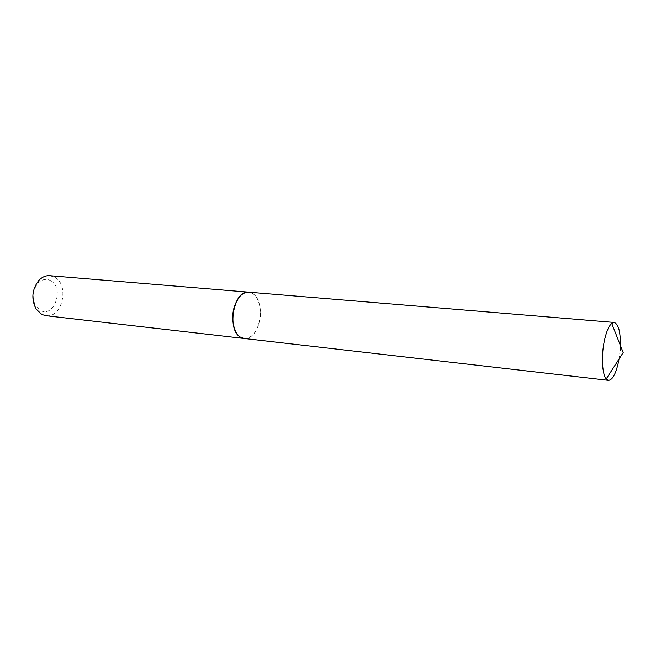 <?xml version="1.0" encoding="UTF-8"?>
<svg xmlns="http://www.w3.org/2000/svg" width="656" height="656" viewBox="0 0 656 656"><rect width="100%" height="100%" fill="white"/><g stroke="black" fill="none" stroke-linecap="round" stroke-linejoin="round"><path stroke-width="0.49" stroke-dasharray="3.28 2.46" d="M620.076 350.796L619.034 359.037M253.118 293.888C264.639 301.022 261.482 332.912 248.788 337.651C245.951 338.881 243.22 338.709 240.596 337.118C223.934 327.984 237.611 281.473 253.06 293.847L248.731 292.166C257.841 292.51 263.261 309.542 259.022 323.4C255.766 333.502 250.822 338.529 244.188 338.488M50.528 280.596C64.665 287.574 54.333 318.316 40.336 310.436L35.744 306.065C31.701 297.955 32.456 290.321 38.007 283.154C41.976 279.276 46.158 278.423 50.528 280.596M49.766 275.692L54.546 277.168C69.905 284.696 62.353 318.488 45.813 315.692M253.077 293.814C264.63 300.973 261.473 332.961 248.739 337.717L244.155 338.48M35.744 306.065L36.072 309.025M38.007 283.154L38.909 280.317"/><path stroke-width="0.98" d="M619.034 359.037L618.747 360.628C616.099 373.346 612.688 379.922 608.514 380.349L606.234 378.906C602.233 374.428 601.167 356.577 604.16 341.792C606.095 332.354 608.62 326.229 611.72 323.408L614.237 322.44C619.108 324.548 621.06 334.002 620.076 350.796M608.514 380.349L244.188 338.488C235.406 338.02 229.871 321.022 234.258 307.041C237.554 297.16 242.392 292.199 248.763 292.174L49.766 275.692C45.805 275.43 42.181 276.971 38.909 280.317C31.955 289.296 31.012 298.865 36.072 309.025L41.828 314.47L45.813 315.692L244.13 338.48L240.514 337.184C226.312 329.796 233.741 289.509 248.706 292.166M614.237 322.44L248.763 292.174M606.234 378.906L623.2 352.567L611.72 323.408"/></g></svg>
